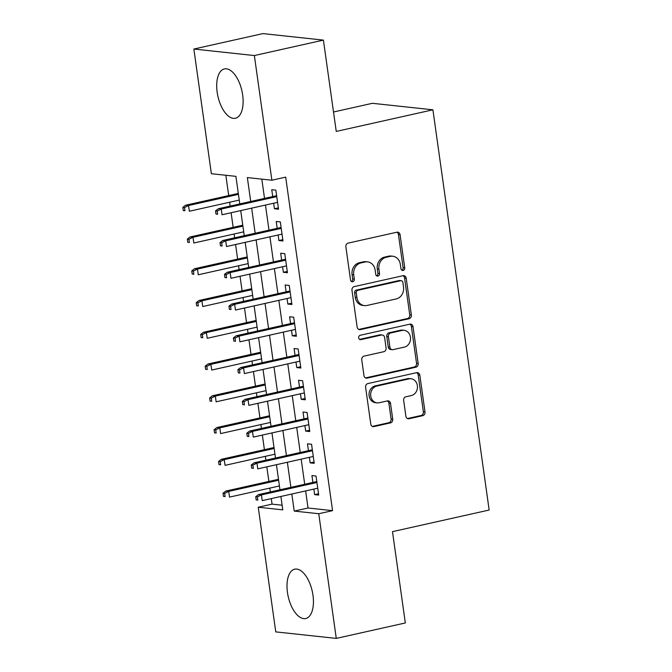 <?xml version="1.0" encoding="UTF-8"?>
<svg xmlns="http://www.w3.org/2000/svg" width="672" height="672" viewBox="0 0 672 672"><rect width="100%" height="100%" fill="white"/><g stroke="black" fill="none" stroke-linecap="round" stroke-linejoin="round"><path stroke-width="1.01" d="M403.15 270.446A2.226 1.915 96.1 0 0 404.746 267.842L400.084 234.713A3.184 2.738 96.1 0 0 397.715 232.159A3.184 2.738 96.1 0 0 396.934 232.201L348.138 243.113A3.184 2.738 96.1 0 0 345.87 246.834L350.524 279.964A2.226 1.915 96.1 0 0 354.32 279.115L353.716 274.831A10.181 8.77 96.1 0 1 360.99 262.912L365.056 262.004A10.181 8.77 96.1 0 1 367.542 261.862A10.181 8.77 96.1 0 1 375.136 270.043L375.732 274.327A2.226 1.915 96.1 0 0 379.529 273.479L378.924 269.195A10.181 8.77 96.1 0 1 386.198 257.275L390.264 256.368A10.181 8.77 96.1 0 1 392.759 256.225A10.181 8.77 96.1 0 1 400.344 264.398L400.949 268.691A2.226 1.915 96.1 0 0 403.15 270.446M401.814 270.178A2.226 1.915 96.1 0 0 403.108 267.666L398.454 234.536A3.184 2.738 96.1 0 0 396.883 232.218M351.389 281.45A2.226 1.915 96.1 0 0 352.682 278.939L352.078 274.655L353.716 274.831M376.597 275.814A2.226 1.915 96.1 0 0 377.891 273.302L377.294 269.018L378.924 269.195M287.465 592.477A25.276 12.314 77.4 0 1 294.706 569.184A25.276 12.314 77.4 0 1 312.976 595.224A25.276 12.314 77.4 0 1 305.735 618.517A25.276 12.314 77.4 0 1 287.465 592.477M217.157 92.215A25.276 12.314 77.4 0 1 224.398 68.922A25.276 12.314 77.4 0 1 242.668 94.962A25.276 12.314 77.4 0 1 235.427 118.255A25.276 12.314 77.4 0 1 217.157 92.215M405.888 416.228A3.184 2.738 96.1 0 0 408.257 418.79A3.184 2.738 96.1 0 0 409.03 418.74L422.722 415.682A3.184 2.738 96.1 0 0 424.998 411.961L419.824 375.169A3.184 2.738 96.1 0 0 417.455 372.616A3.184 2.738 96.1 0 0 416.674 372.658L367.878 383.569A3.184 2.738 96.1 0 0 365.61 387.29L370.776 424.082A3.184 2.738 96.1 0 0 373.145 426.636A3.184 2.738 96.1 0 0 373.926 426.594L390.466 422.898A3.184 2.738 96.1 0 0 392.734 419.168L390.524 403.427A3.184 2.738 96.1 0 0 388.156 400.873A3.184 2.738 96.1 0 0 387.374 400.915L379.176 402.746A8.509 7.333 96.1 0 1 377.093 402.872A8.509 7.333 96.1 0 1 370.658 394.834A8.509 7.333 96.1 0 1 376.832 386.072L408.954 378.882A8.509 7.333 96.1 0 1 411.037 378.764A8.509 7.333 96.1 0 1 417.472 386.803A8.509 7.333 96.1 0 1 411.298 395.564L405.947 396.766A3.184 2.738 96.1 0 0 403.67 400.487L405.888 416.228M239.786 203.927L235.906 176.35L211.378 173.712L193.855 49.039L262.903 33.6L323.408 40.11L336.244 131.426L432.911 109.813L489.157 510.031L392.49 531.644L405.325 622.961L336.277 638.4L275.772 631.89L258.25 507.217L282.778 509.863L280.896 496.457M323.408 40.11L254.36 55.549L271.883 180.222L247.355 177.576L250.715 201.482M305.634 490.93L308.036 508.007L332.564 510.644L285.692 177.131L271.883 180.222M332.564 510.644L318.755 513.727L336.277 638.4M409.097 318.721A3.184 2.738 96.1 0 0 411.365 315L406.199 278.208A3.184 2.738 96.1 0 0 403.83 275.654A3.184 2.738 96.1 0 0 403.049 275.696L354.253 286.608A3.184 2.738 96.1 0 0 351.977 290.329L357.151 327.121A3.184 2.738 96.1 0 0 359.52 329.675A3.184 2.738 96.1 0 0 360.301 329.633L409.097 318.721L407.459 318.545A3.184 2.738 96.1 0 0 409.735 314.824L404.561 278.032A3.184 2.738 96.1 0 0 402.99 275.705M413.011 326.684L418.186 363.476A3.184 2.738 96.1 0 1 415.909 367.198L367.114 378.109A3.184 2.738 96.1 0 1 366.332 378.16A3.184 2.738 96.1 0 1 363.964 375.598L361.754 359.856A3.184 2.738 96.1 0 1 364.022 356.135L383.813 351.708A3.184 2.738 96.1 0 0 386.089 347.987L384.619 337.537A3.184 2.738 96.1 0 0 382.25 334.984A3.184 2.738 96.1 0 0 381.469 335.026L360.864 339.637A2.226 1.915 96.1 0 1 360.251 335.269L409.861 324.173A3.184 2.738 96.1 0 1 410.642 324.131A3.184 2.738 96.1 0 1 413.011 326.684L411.373 326.508L416.548 363.3L418.186 363.476M273.655 203.23L274.436 208.765L278.527 209.21L275.848 190.151L271.757 189.706L272.723 196.56M278.124 234.99L278.905 240.534L282.988 240.971L280.308 221.911L276.226 221.474L277.183 228.329M282.584 266.75L283.366 272.294L287.456 272.731L284.777 253.672L280.686 253.235L281.652 260.089M287.053 298.511L287.826 304.055L291.917 304.5L289.237 285.44L285.155 284.995L286.112 291.85M291.514 330.28L292.295 335.815L296.386 336.26L293.706 317.201L289.615 316.764L290.581 323.618M295.982 362.04L296.755 367.584L300.846 368.021L298.166 348.961L294.076 348.524L295.042 355.379M300.443 393.8L301.224 399.344L305.306 399.781L302.635 380.73L298.544 380.285L299.51 387.139M304.903 425.569L305.684 431.105L309.775 431.55L307.096 412.49L303.005 412.054L303.971 418.908M309.372 457.33L310.153 462.874L314.236 463.31L311.556 444.251L307.474 443.814L308.431 450.668M261.82 179.138L264.524 198.4M265.457 205.061L268.985 230.16M269.926 236.821L273.454 261.92M274.386 268.582L277.914 293.689M278.855 300.35L282.383 325.45M283.315 332.111L286.843 357.21M287.784 363.871L291.312 388.97M292.244 395.64L295.772 420.739M296.705 427.4L300.233 452.5M301.174 459.161L304.702 484.26M313.832 489.09L314.614 494.634L318.704 495.071L316.025 476.02L311.934 475.574L312.9 482.429M225.842 175.266L228.698 195.577M229.631 202.238L230.168 206.077M231.109 212.738L233.159 227.338M234.1 233.999L234.637 237.838M235.57 244.507L237.628 259.098M238.56 265.768L239.098 269.606M240.038 276.268L242.088 290.867M243.029 297.528L243.566 301.367M244.499 308.028L246.548 322.627M247.489 329.288L248.027 333.127M248.968 339.788L251.017 354.388M251.95 361.049L252.496 364.896M253.428 371.557L255.478 386.156M256.418 392.818L256.956 396.656M257.897 403.318L259.946 417.917M260.879 424.578L261.416 428.417M262.357 435.078L264.407 449.677M265.348 456.338L265.885 460.186M266.818 466.847L268.876 481.446M269.808 488.107L270.346 491.946M271.286 498.607L272.059 504.134L282.131 505.218M432.911 109.813L372.406 103.303L333.514 111.997M193.855 49.039L254.36 55.549M272.059 504.134L258.25 507.217M279.964 489.796L276.436 464.696M275.495 458.035L271.967 432.928M271.034 426.266L267.506 401.167M266.566 394.506L263.038 369.407M262.105 362.746L258.577 337.646M257.645 330.977L254.117 305.878M253.176 299.216L249.648 274.117M248.716 267.456L245.188 242.357M244.247 235.687L240.719 210.588M291.824 494.012L294.227 511.09L318.755 513.727M251.656 208.144L255.175 233.251M256.116 239.912L259.644 265.012M260.576 271.673L264.104 296.772M265.045 303.433L268.573 328.532M269.506 335.202L273.034 360.301M273.974 366.962L277.502 392.062M278.435 398.723L281.963 423.822M282.904 430.492L286.423 455.591M287.364 462.252L290.892 487.351M308.036 508.007L294.227 511.09M274.436 208.765L278.342 207.892M278.905 240.534L282.803 239.66M283.366 272.294L287.272 271.421M287.826 304.055L291.732 303.181M292.295 335.815L296.201 334.95M296.755 367.584L300.661 366.71M301.224 399.344L305.122 398.471M305.684 431.105L309.59 430.231M310.153 462.874L314.051 462M314.614 494.634L318.52 493.76M392.759 256.225L391.121 256.049A10.181 8.77 96.1 0 0 388.634 256.192L390.264 256.368M377.294 269.018A10.181 8.77 96.1 0 1 384.569 257.099L388.634 256.192M367.542 261.862L365.912 261.685A10.181 8.77 96.1 0 0 363.418 261.828L365.056 262.004M352.078 274.655A10.181 8.77 96.1 0 1 359.352 262.735L363.418 261.828M358.722 329.44L407.459 318.545M402.889 282.484A2.226 1.915 96.1 0 0 400.68 280.728L357.848 290.304A2.226 1.915 96.1 0 0 356.261 292.908L356.891 297.436A10.181 8.77 96.1 0 0 364.476 305.609A10.181 8.77 96.1 0 0 366.971 305.466L396.245 298.922A10.181 8.77 96.1 0 0 403.519 287.003L402.889 282.484M401.226 280.694L399.588 280.518A2.226 1.915 96.1 0 0 399.042 280.552L400.68 280.728M364.476 305.609L362.846 305.441A10.181 8.77 96.1 0 1 355.253 297.259L354.623 292.732A2.226 1.915 96.1 0 1 356.21 290.128L399.042 280.552M365.534 377.924L414.271 367.021A3.184 2.738 96.1 0 0 416.548 363.3M382.25 334.984L380.612 334.807A3.184 2.738 96.1 0 0 379.831 334.849L359.554 339.385M404.351 347.113A8.509 7.333 96.1 0 0 410.525 338.352A8.509 7.333 96.1 0 0 404.09 330.313A8.509 7.333 96.1 0 0 402.007 330.439L390.684 332.968A3.184 2.738 96.1 0 0 388.416 336.689L389.878 347.138A3.184 2.738 96.1 0 0 392.255 349.692A3.184 2.738 96.1 0 0 393.028 349.65L404.351 347.113M404.09 330.313L402.452 330.137A8.509 7.333 96.1 0 0 400.369 330.263L402.007 330.439M392.255 349.692L390.617 349.516A3.184 2.738 96.1 0 1 388.248 346.962L386.778 336.512A3.184 2.738 96.1 0 1 389.054 332.791L400.369 330.263M411.373 326.508A3.184 2.738 96.1 0 0 409.811 324.19M411.037 378.764L409.399 378.588A8.509 7.333 96.1 0 0 407.316 378.714L408.954 378.882M377.093 402.872L375.455 402.696A8.509 7.333 96.1 0 1 369.02 394.657A8.509 7.333 96.1 0 1 375.194 385.896L407.316 378.714M372.347 426.409L388.828 422.722A3.184 2.738 96.1 0 0 391.104 418.992L388.886 403.25A3.184 2.738 96.1 0 0 387.316 400.932M407.45 418.555L421.092 415.506A3.184 2.738 96.1 0 0 423.36 411.785L418.194 374.993A3.184 2.738 96.1 0 0 416.623 372.666M182.843 207.354L183.288 210.529L184.926 210.706L184.481 207.53L182.843 207.354L185.606 205.212L188.546 205.531L189.353 211.243L239.249 200.088M184.926 210.706L183.288 210.529M184.481 207.53L188.546 205.531L238.442 194.368M185.606 205.212L238.308 193.427M276.629 195.686L218.308 208.732L221.248 209.051L276.755 196.636M217.182 211.05L215.552 210.874L215.998 214.049L217.636 214.225L217.182 211.05L221.248 209.051L222.054 214.763L277.561 202.356M217.636 214.225L215.998 214.049M218.308 208.732L215.552 210.874M187.312 239.114L187.757 242.298L189.386 242.474L188.941 239.291L187.312 239.114L190.067 236.972L193.007 237.292L193.813 243.012L243.709 231.848M189.386 242.474L187.757 242.298M188.941 239.291L193.007 237.292L242.903 226.136M190.067 236.972L242.777 225.187M191.772 270.883L192.217 274.058L193.855 274.235L193.41 271.06L191.772 270.883L194.527 268.741L197.476 269.052L198.274 274.772L248.17 263.617M193.855 274.235L192.217 274.058M193.41 271.06L197.476 269.052L247.372 257.897M194.527 268.741L247.237 256.956M196.241 302.644L196.686 305.819L198.316 305.995L197.87 302.82L196.241 302.644L198.996 300.502L201.936 300.821L202.742 306.533L252.638 295.378M198.316 305.995L196.686 305.819M197.87 302.82L201.936 300.821L251.832 289.657M198.996 300.502L251.698 288.716M200.701 334.404L201.146 337.579L202.784 337.756L202.339 334.58L200.701 334.404L203.456 332.262L206.405 332.581L207.203 338.293L257.099 327.138M202.784 337.756L201.146 337.579M202.339 334.58L206.405 332.581L256.301 321.426M203.456 332.262L256.166 320.477M281.089 227.455L222.768 240.492L225.716 240.811L281.224 228.396M221.651 242.81L220.013 242.634L220.458 245.818L222.096 245.994L221.651 242.81L225.716 240.811L226.523 246.532L282.03 234.116M222.096 245.994L220.458 245.818M222.768 240.492L220.013 242.634M285.558 259.216L227.237 272.261L230.177 272.572L285.684 260.165M226.111 274.579L224.482 274.403L224.927 277.578L226.556 277.754L226.111 274.579L230.177 272.572L230.983 278.292L286.49 265.877M226.556 277.754L224.927 277.578M227.237 272.261L224.482 274.403M290.018 290.976L231.697 304.021L234.646 304.34L290.153 291.925M230.58 306.34L228.942 306.163L229.387 309.338L231.025 309.515L230.58 306.34L234.646 304.34L235.444 310.052L290.951 297.646M231.025 309.515L229.387 309.338M231.697 304.021L228.942 306.163M294.479 322.745L236.166 335.782L239.106 336.101L294.613 323.686M235.04 338.1L233.402 337.924L233.856 341.099L235.486 341.275L235.04 338.1L239.106 336.101L239.912 341.813L295.42 329.406M235.486 341.275L233.856 341.099M236.166 335.782L233.402 337.924M205.162 366.173L205.615 369.348L207.245 369.524L206.8 366.349L205.162 366.173L207.925 364.022L210.865 364.342L211.672 370.062L261.568 358.907M207.245 369.524L205.615 369.348M206.8 366.349L210.865 364.342L260.761 353.186M207.925 364.022L260.627 352.237M298.948 354.505L240.626 367.542L243.575 367.861L299.082 355.454M239.509 369.869L237.871 369.692L238.316 372.868L239.954 373.044L239.509 369.869L243.575 367.861L244.373 373.582L299.88 361.166M239.954 373.044L238.316 372.868M240.626 367.542L237.871 369.692M209.63 397.933L210.076 401.108L211.714 401.285L211.26 398.11L209.63 397.933L212.386 395.791L215.334 396.102L216.132 401.822L266.028 390.667M211.714 401.285L210.076 401.108M211.26 398.11L215.334 396.102L265.23 384.947M212.386 395.791L265.096 384.006M303.408 386.266L245.095 399.311L248.035 399.622L303.542 387.215M243.97 401.629L242.332 401.453L242.777 404.628L244.415 404.804L243.97 401.629L248.035 399.622L248.842 405.342L304.349 392.927M244.415 404.804L242.777 404.628M245.095 399.311L242.332 401.453M214.091 429.694L214.536 432.869L216.174 433.045L215.729 429.87L214.091 429.694L216.854 427.552L219.794 427.871L220.601 433.583L270.497 422.428M216.174 433.045L214.536 432.869M215.729 429.87L219.794 427.871L269.69 416.716M216.854 427.552L269.556 415.766M307.877 418.034L249.556 431.071L252.496 431.39L308.003 418.975M248.43 433.39L246.8 433.213L247.246 436.388L248.884 436.565L248.43 433.39L252.496 431.39L253.302 437.102L308.809 424.696M248.884 436.565L247.246 436.388M249.556 431.071L246.8 433.213M218.56 461.462L219.005 464.638L220.634 464.814L220.189 461.639L218.56 461.462L221.315 459.312L224.255 459.631L225.061 465.352L274.957 454.188M220.634 464.814L219.005 464.638M220.189 461.639L224.255 459.631L274.151 448.476M221.315 459.312L274.025 447.527M312.337 449.795L254.016 462.832L256.964 463.151L312.472 450.736M252.899 465.15L251.261 464.982L251.706 468.157L253.344 468.334L252.899 465.15L256.964 463.151L257.771 468.871L313.278 456.456M253.344 468.334L251.706 468.157M254.016 462.832L251.261 464.982M223.02 493.223L223.465 496.398L225.103 496.574L224.658 493.399L223.02 493.223L225.775 491.081L228.724 491.392L229.522 497.112L279.418 485.957M225.103 496.574L223.465 496.398M224.658 493.399L228.724 491.392L278.62 480.236M225.775 491.081L278.485 479.296M316.806 481.555L258.485 494.6L261.425 494.911L316.932 482.504M257.359 496.919L255.73 496.742L256.175 499.918L257.804 500.094L257.359 496.919L261.425 494.911L262.231 500.632L317.738 488.216M257.804 500.094L256.175 499.918M258.485 494.6L255.73 496.742M403.108 267.666L404.746 267.842M352.682 278.939L354.32 279.115M377.891 273.302L379.529 273.479M384.569 257.099L386.198 257.275M359.352 262.735L360.99 262.912M398.454 234.536L400.084 234.713M358.772 329.465L360.301 329.633M404.561 278.032L406.199 278.208M409.735 314.824L411.365 315M356.21 290.128L357.848 290.304M354.623 292.732L356.261 292.908M355.253 297.259L356.891 297.436M414.271 367.021L415.909 367.198M365.585 377.95L367.114 378.109M379.831 334.849L381.469 335.026M359.797 339.52L360.864 339.637M389.054 332.791L390.684 332.968M386.778 336.512L388.416 336.689M388.248 346.962L389.878 347.138M375.194 385.896L376.832 386.072M388.886 403.25L390.524 403.427M391.104 418.992L392.734 419.168M388.828 422.722L390.466 422.898M372.397 426.426L373.926 426.594M418.194 374.993L419.824 375.169M423.36 411.785L424.998 411.961M421.092 415.506L422.722 415.682M407.501 418.58L409.03 418.74"/></g></svg>
